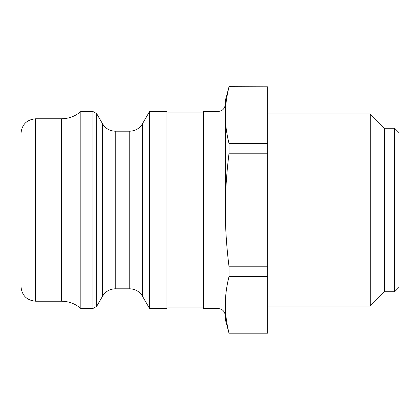 <?xml version="1.0" encoding="UTF-8"?>
<svg xmlns="http://www.w3.org/2000/svg" width="420" height="420" viewBox="0 0 420 420"><rect width="100%" height="100%" fill="white"/><g stroke="black" fill="none" stroke-linecap="round" stroke-linejoin="round"><path stroke-width="0.63" d="M394.622 210L394.622 291.732L399 287.354L399 132.647L394.622 128.268L394.622 210M229.042 143.609C226.543 133.571 225.304 124.1 225.325 115.206C225.304 106.312 226.543 96.842 229.042 86.798L267.65 86.798L267.65 143.609L229.042 143.609L229.042 153.19L267.65 153.19L267.65 333.202L229.042 333.202C226.543 323.159 225.304 313.688 225.325 304.794C225.304 295.901 226.543 286.43 229.042 276.392L267.65 276.392M267.65 143.609L267.65 153.19M267.65 333.202L229.042 333.202M267.65 266.81L229.042 266.81C226.543 246.729 225.304 227.787 225.325 210L225.325 100.543L229.042 86.677L267.65 86.798M229.042 266.81L229.042 276.392M225.325 115.206L225.325 210C225.304 192.213 226.543 173.271 229.042 153.19M225.325 304.794L225.325 319.457L229.042 333.322M370.251 210L370.251 306.012L384.405 291.853L384.405 128.147L370.251 113.988L370.251 210M218.027 308.511L218.027 111.489L203.432 111.489L203.432 308.511L218.027 308.511C222.458 308.947 224.889 311.377 225.325 315.808M149.562 210L149.562 308.511L166.945 308.511L166.945 111.489L149.562 111.489L149.562 210M92.904 308.511L92.904 111.489L80.84 111.489L80.84 308.511L92.904 308.511L96.695 306.322L96.695 113.678L102.596 123.889L102.596 296.111L103.798 294.341C106.769 290.756 110.581 288.913 115.232 288.813L115.232 131.187L129.759 131.187L129.759 288.813C135.272 288.992 139.487 291.428 142.401 296.111L142.401 123.889L149.562 111.489M35.595 118.781C26.728 119.648 21.866 124.514 21 133.376L21 286.624C21.866 295.486 26.728 300.353 35.595 301.219L35.595 118.781L61.53 118.781L61.53 301.219C68.854 301.303 75.29 303.733 80.84 308.511M384.405 291.732L394.622 291.732M384.405 128.268L394.622 128.268M267.65 306.012L370.251 306.012M267.65 113.988L370.251 113.988M218.027 111.489C222.458 111.053 224.889 108.623 225.325 104.192M129.759 131.187C135.272 131.008 139.487 128.573 142.401 123.889M115.232 288.813L129.759 288.813M142.401 296.111L149.562 308.511M102.596 123.889L103.798 125.659C106.769 129.245 110.581 131.087 115.232 131.187M102.596 296.111L96.695 306.322M92.904 111.489L96.695 113.678M80.84 111.489C75.29 116.267 68.854 118.697 61.53 118.781M35.595 301.219L61.53 301.219M166.945 307.052L203.432 307.052M166.945 112.948L203.432 112.948"/></g></svg>
